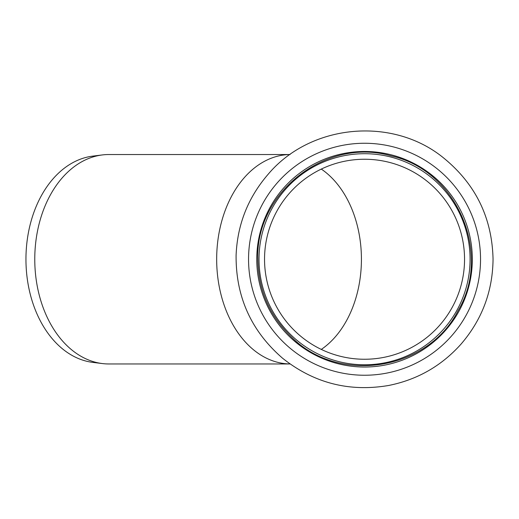 <?xml version="1.0" encoding="UTF-8"?>
<svg xmlns="http://www.w3.org/2000/svg" width="519" height="519" viewBox="0 0 519 519"><rect width="100%" height="100%" fill="white"/><g stroke="black" fill="none" stroke-linecap="round" stroke-linejoin="round"><path stroke-width="0.78" d="M108.815 363.962A104.715 74.042 -90 0 1 102.334 363.56A104.715 74.042 -90 0 1 34.767 259.247A104.715 74.042 -90 0 1 102.334 154.934A104.715 74.042 -90 0 1 108.815 154.532L290.05 154.532A104.715 74.042 90 0 0 216.67 259.247A104.715 74.042 90 0 0 290.043 363.962L108.815 363.962M102.334 363.56L92.745 362.372A103.521 73.198 -90 0 1 25.95 259.247A103.521 73.198 -90 0 1 92.745 156.128L102.334 154.934M364.546 364.786A105.539 105.539 0 0 0 470.084 259.247A105.539 105.539 0 0 0 364.546 153.708A105.539 105.539 0 0 0 259.007 259.247A105.539 105.539 0 0 0 364.546 364.786M464.544 259.247A100.005 100.005 0 0 0 364.546 159.249A100.005 100.005 0 0 0 264.541 259.247A100.005 100.005 0 0 0 364.546 359.252A100.005 100.005 0 0 0 464.544 259.247M364.546 367.024A107.777 107.777 0 0 0 472.316 259.247A107.777 107.777 0 0 0 364.546 151.47A107.777 107.777 0 0 0 256.769 259.247A107.777 107.777 0 0 0 364.546 367.024M321.293 169.084A100.005 70.714 -90 0 1 361.425 259.247A100.005 70.714 -90 0 1 321.293 349.417M364.546 375.243A115.997 115.997 0 0 0 480.536 259.247A115.997 115.997 0 0 0 364.546 143.257A115.997 115.997 0 0 0 248.549 259.247A115.997 115.997 0 0 0 364.546 375.243M257.82 259.247C255.419 192.108 326.652 136.854 391.086 155.875C456.714 170.251 492.512 252.987 458.069 310.667C427.825 370.657 338.784 384.761 291.483 337.045C269.543 315.753 258.319 289.823 257.82 259.247M493.05 259.247C492.122 217.733 475.54 183.888 443.304 157.705C392.306 116.204 310.472 123.944 268.148 174.267C248.063 197.525 237.378 224.506 236.1 255.212C235.723 296.738 251.235 331.09 282.628 358.266C313.917 383.093 349.248 392.169 388.621 385.481C417.295 379.746 441.403 365.992 460.937 344.233C481.976 319.808 492.674 291.483 493.05 259.247"/></g></svg>
